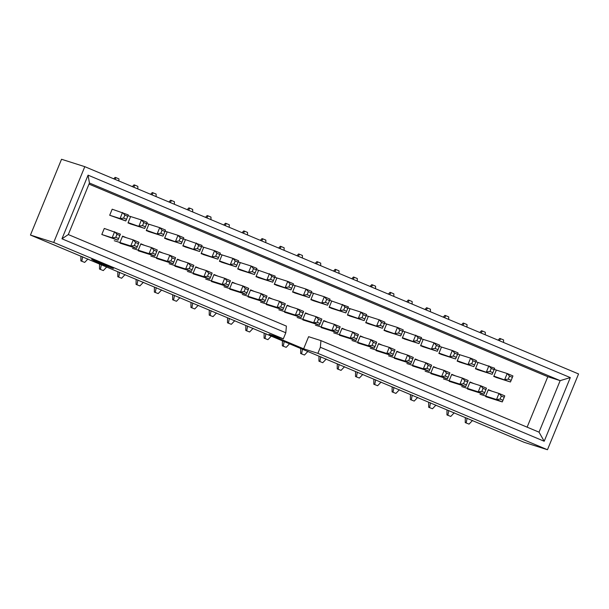 <?xml version="1.0" encoding="UTF-8"?>
<svg xmlns="http://www.w3.org/2000/svg" width="609" height="609" viewBox="0 0 609 609"><rect width="100%" height="100%" fill="white"/><g stroke="black" fill="none" stroke-linecap="round" stroke-linejoin="round"><path stroke-width="0.91" d="M30.45 235.051L524.204 442.332L547.468 449.731L578.55 373.949L84.796 166.668L61.532 159.269L30.45 235.051L53.714 242.443L283.314 338.832L285.804 332.773L61.958 238.804L88.069 175.148L570.306 377.595L544.195 441.251L320.357 347.282L317.875 353.342L547.468 449.731M544.195 441.251L539.026 432.162L320.943 340.614L308.603 336.686L303.625 348.812L317.875 353.342M303.625 348.812L269.071 334.303L283.314 338.832M113.304 268.493L113.617 267.739L92.012 258.665L91.7 259.426L96.359 262.007L113.304 268.493L91.7 259.426M499.631 378.554L493.732 376.476L496.213 370.417M481.338 370.881L475.439 368.803L477.928 362.736M463.053 363.2L457.153 361.122L459.643 355.062M444.768 355.527L438.868 353.448L441.35 347.381M426.483 347.846L420.583 345.767L423.065 339.708M408.19 340.172L402.29 338.094L404.779 332.027M389.905 332.491L384.005 330.413L386.494 324.353M371.619 324.818L365.72 322.74L368.201 316.672M353.327 317.137L347.427 315.059L349.916 308.999M335.041 309.463L329.142 307.385L331.631 301.318M316.756 301.782L310.856 299.704L313.346 293.645M298.471 294.109L292.571 292.031L295.053 285.964M280.178 286.428L274.278 284.35L276.768 278.29M261.893 278.755L255.993 276.676L258.482 270.609M243.608 271.074L237.708 268.995L240.197 262.936M225.322 263.4L219.423 261.322L221.904 255.262M207.03 255.719L201.13 253.641L203.619 247.581M188.744 248.046L182.845 245.967L185.334 239.908M170.459 240.365L164.559 238.286L167.049 232.227M152.174 232.691L146.274 230.613L148.756 224.554M133.881 225.01L127.981 222.932L130.471 216.873M123.627 218.121L120.049 218.547L125.804 220.968L109.696 215.259L112.185 209.199L128.293 214.901L127.753 216.294L124.875 215.091L123.627 218.121L126.512 219.331L127.753 216.294M485.837 395.728L488.319 389.661L492.102 391.252M449.259 380.374L451.749 374.307L455.524 375.898M412.689 365.019L415.171 358.952L418.954 360.543M376.111 349.665L378.6 343.598L382.376 345.189M339.533 334.311L342.022 328.243L345.805 329.834M302.962 318.956L305.452 312.889L309.227 314.48M266.384 303.602L268.873 297.535L272.649 299.126M229.814 288.247L232.303 282.18L236.079 283.771M193.236 272.893L195.725 266.833L199.501 268.417M156.665 257.538L159.147 251.479L162.93 253.062M120.087 242.184L122.576 236.125L126.352 237.708M89.005 184.101L547.811 376.712L527.12 427.168M118.618 238.576L117.91 240.212L101.802 234.503L104.291 228.444L120.399 234.153L119.859 235.546L116.981 234.336L115.733 237.365L118.618 238.576L119.859 235.546M138.38 249.857L140.862 243.798L144.645 245.381M174.95 265.212L177.44 259.152L181.216 260.736M211.529 280.566L214.01 274.507L217.794 276.09M248.099 295.921L250.588 289.861L254.364 291.445M284.677 311.275L287.159 305.216L290.942 306.799M321.248 326.63L323.737 320.57L327.513 322.153M357.826 341.984L360.307 335.924L364.091 337.508M394.396 357.338L396.885 351.279L400.661 352.862M430.974 372.693L433.456 366.633L437.239 368.217M467.545 388.047L470.034 381.988L473.81 383.571M53.714 242.443L84.796 166.668M547.811 376.712L560.158 380.633L89.439 183.02L68.307 234.556L286.39 326.104L285.804 332.773M539.026 432.162L560.158 380.633L570.306 377.595M320.943 340.614L320.357 347.282M88.069 175.148L89.439 183.02M61.958 238.804L68.307 234.556M80.86 260.888L84.689 262.403L80.86 260.888L80.921 256.244M117.91 240.212L112.155 237.799L114.637 231.732L116.981 234.336M101.802 234.503L112.155 237.799L115.733 237.365M81.812 261.192L82.657 256.8M84.689 262.403L87.94 258.992M135.601 242.504L134.353 245.534L137.238 246.744L138.479 243.714L135.601 242.504L133.264 239.9L122.439 236.459M120.011 243.128L136.538 248.381L130.775 245.967L133.264 239.9L139.019 242.321L138.479 243.714M99.488 269.056L103.317 270.571L99.488 269.056L99.549 264.032M114.256 240.715L130.775 245.967L134.353 245.534M100.432 269.361L101.353 264.626M103.317 270.571L106.803 266.909M137.238 246.744L136.538 248.381M153.887 250.185L152.646 253.215L155.523 254.425L156.764 251.395L153.887 250.185L151.55 247.581L140.725 244.14M138.296 250.809L154.823 256.062L149.06 253.641L151.55 247.581L157.312 249.994L156.764 251.395M117.773 276.737L121.602 278.244L117.773 276.737L117.842 271.713M132.541 248.388L149.06 253.641L152.646 253.215M118.725 277.042L119.638 272.299M121.602 278.244L125.089 274.59M155.523 254.425L154.823 256.062M172.172 257.858L170.931 260.888L173.809 262.098L175.057 259.069L172.172 257.858L169.835 255.255L159.01 251.814M156.589 258.482L173.108 263.735L167.353 261.322L169.835 255.255L175.598 257.676L175.057 259.069M136.058 284.411L139.887 285.925L136.058 284.411L136.127 279.386M150.826 256.069L167.353 261.322L170.931 260.888M137.01 284.715L137.923 279.973M139.887 285.925L143.374 282.264M173.809 262.098L173.108 263.735M190.465 265.539L189.216 268.569L192.101 269.779L193.342 266.75L190.465 265.539L188.12 262.936L177.295 259.495M174.874 266.163L191.393 271.416L185.638 268.995L188.12 262.936L193.883 265.349L193.342 266.75M154.343 292.092L158.173 293.599L154.343 292.092L154.412 287.067M169.112 263.743L185.638 268.995L189.216 268.569M155.295 292.396L156.208 287.654M158.173 293.599L161.667 289.945M192.101 269.779L191.393 271.416M124.875 215.091L122.531 212.488L120.049 218.547L109.696 215.259M113.738 178.818L115.109 177.379L116.06 177.683L118.945 178.894L118.915 180.987M116.06 177.683L114.956 179.328M125.804 220.968L126.512 219.331M263.613 296.248L262.365 299.278L265.25 300.488L266.491 297.451L263.613 296.248L261.276 293.645L250.444 290.204M248.023 296.872L264.55 302.125L258.787 299.704L261.276 293.645L267.031 296.058L266.491 297.451M227.492 322.8L231.321 324.308L227.492 322.8L227.56 317.776M242.26 294.452L258.787 299.704L262.365 299.278M228.444 323.105L229.357 318.362M231.321 324.308L234.815 320.654M265.25 300.488L264.55 302.125M300.184 311.602L298.943 314.632L301.82 315.843L303.061 312.805L300.184 311.602L297.847 308.999L287.022 305.558M284.593 312.227L301.12 317.479L295.357 315.059L297.847 308.999L303.609 311.412L303.061 312.805M264.07 338.155L267.899 339.662L264.07 338.155L264.139 333.131M278.838 309.806L295.357 315.059L298.943 314.632M265.022 338.459L265.935 333.717M267.899 339.662L271.386 336.008M301.82 315.843L301.12 317.479M281.898 303.921L280.658 306.951L283.535 308.162L284.776 305.132L281.898 303.921L279.561 301.318L268.736 297.877M266.308 304.546L282.835 309.798L277.072 307.385L279.561 301.318L285.317 303.739L284.776 305.132M245.785 330.474L249.614 331.989L245.785 330.474L245.846 325.45M260.553 302.133L277.072 307.385L280.658 306.951M246.729 330.778L247.65 326.036M249.614 331.989L253.1 328.327M283.535 308.162L282.835 309.798M336.762 326.957L335.513 329.987L338.398 331.197L339.639 328.16L336.762 326.957L334.425 324.353L323.592 320.913M321.171 327.581L337.698 332.834L331.935 330.413L334.425 324.353L340.18 326.767L339.639 328.16M300.64 353.509L304.47 355.017L300.64 353.509L300.709 348.485M315.409 325.16L331.935 330.413L335.513 329.987M301.592 353.814L302.506 349.071M304.47 355.017L307.964 351.363M338.398 331.197L337.698 332.834M245.32 288.567L244.08 291.597L246.957 292.807L248.206 289.777L245.32 288.567L242.983 285.964L232.158 282.523M229.738 289.191L246.257 294.444L240.502 292.031L242.983 285.964L248.746 288.384L248.206 289.777M209.207 315.119L213.036 316.634L209.207 315.119L209.275 310.095M223.975 286.778L240.502 292.031L244.08 291.597M210.158 315.424L211.072 310.681M213.036 316.634L216.522 312.973M246.957 292.807L246.257 294.444M318.469 319.276L317.228 322.306L320.106 323.516L321.354 320.486L318.469 319.276L316.132 316.672L305.307 313.232M302.886 319.9L319.405 325.153L313.65 322.74L316.132 316.672L321.895 319.093L321.354 320.486M282.355 345.828L286.184 347.343L282.355 345.828L282.424 340.804M297.123 317.487L313.65 322.74L317.228 322.306M283.307 346.133L284.22 341.39M286.184 347.343L289.671 343.682M320.106 323.516L319.405 325.153M511.157 380.359L512.397 377.329L509.52 376.118L508.271 379.148L511.157 380.359L510.456 381.995L495.711 377.306M510.456 381.995L493.869 376.134M498.086 340.165L499.761 338.414L503.59 339.921L503.552 342.464M494.211 369.397L507.183 373.515L512.938 375.936L512.397 377.329M508.271 379.148L504.694 379.574L507.183 373.515L509.52 376.118M500.705 338.711L499.365 340.705M492.864 372.678L494.112 369.648L491.227 368.437L489.986 371.475L492.864 372.678L492.163 374.322L477.418 369.633M492.163 374.322L475.583 368.46M479.793 332.491L481.468 330.733L482.419 331.037L485.297 332.248L485.266 334.79M475.926 361.716L494.653 368.255L494.112 369.648M489.986 371.475L486.408 371.901L488.89 365.842L491.227 368.437M482.419 331.037L481.08 333.032M501.344 396.048L500.103 399.078L502.981 400.288L504.222 397.258L501.344 396.048L499.007 393.444L488.182 390.004M485.754 396.672L502.28 401.925L496.518 399.512L499.007 393.444L504.77 395.865L504.222 397.258M465.23 422.6L469.059 424.115L465.23 422.6L465.299 417.576M479.999 394.259L496.518 399.512L500.103 399.078M466.182 422.905L467.095 418.162M469.059 424.115L472.546 420.454M502.981 400.288L502.28 401.925M483.059 388.375L481.81 391.404L484.695 392.615L485.936 389.577L483.059 388.375L480.722 385.771L469.897 382.33M467.468 388.999L483.995 394.251L478.232 391.831L480.722 385.771L486.477 388.184L485.936 389.577M446.945 414.927L450.774 416.434L446.945 414.927L447.006 409.895M461.706 386.578L478.232 391.831L481.81 391.404M447.889 415.224L448.803 410.489M450.774 416.434L454.261 412.78M484.695 392.615L483.995 394.251M474.578 365.004L475.827 361.974L472.942 360.764L471.701 363.794L474.578 365.004L473.878 366.641L459.133 361.959M473.878 366.641L457.29 360.779M461.508 324.81L463.183 323.059L464.134 323.356L467.012 324.567L466.981 327.109M457.633 354.042L470.605 358.161L476.367 360.581L475.827 361.974M471.701 363.794L468.123 364.22L470.605 358.161L472.942 360.764M464.134 323.356L462.794 325.351M456.293 357.331L457.534 354.293L454.657 353.091L453.416 356.12L456.293 357.331L455.593 358.967L440.847 354.278M455.593 358.967L439.005 353.106M443.223 317.137L444.897 315.378L445.849 315.683L448.726 316.893L448.696 319.436M439.348 346.361L452.32 350.487L458.075 352.9L457.534 354.293M453.416 356.12L449.83 356.547L452.32 350.487L454.657 353.091M445.849 315.683L444.509 317.677M438.008 349.65L439.249 346.62L436.371 345.41L435.123 348.439L438.008 349.65L437.308 351.286L422.562 346.605M437.308 351.286L420.72 345.425M424.937 309.456L426.612 307.705L430.441 309.212L430.403 311.755M421.063 338.688L434.034 342.806L439.789 345.227L439.249 346.62M435.123 348.439L431.545 348.866L434.034 342.806L436.371 345.41M427.556 308.002L426.216 309.996M419.715 341.976L420.964 338.939L418.079 337.736L416.838 340.766L419.715 341.976L419.015 343.613L404.269 338.924M419.015 343.613L402.435 337.751M406.645 301.782L408.319 300.024L409.271 300.328L412.148 301.539L412.118 304.081M402.777 331.007L421.504 337.546L420.964 338.939M416.838 340.766L413.26 341.192L415.741 335.133L418.079 337.736M409.271 300.328L407.931 302.323M401.43 334.295L402.671 331.266L399.793 330.055L398.552 333.085L401.43 334.295L400.73 335.932L385.984 331.25M400.73 335.932L384.142 330.078M388.359 294.101L390.034 292.35L390.986 292.647L393.863 293.858L393.833 296.4M384.485 323.333L397.456 327.452L403.219 329.872L402.671 331.266M398.552 333.085L394.967 333.511L397.456 327.452L399.793 330.055M390.986 292.647L389.646 294.642M383.145 326.622L384.386 323.585L381.508 322.382L380.267 325.412L383.145 326.622L382.444 328.259L367.699 323.569M382.444 328.259L365.857 322.397M370.074 286.428L371.749 284.669L372.7 284.974L375.578 286.184L375.54 288.727M366.199 315.652L379.171 319.778L384.926 322.191L384.386 323.585M380.267 325.412L376.682 325.838L379.171 319.778L381.508 322.382M372.7 284.974L371.361 286.968M364.86 318.941L366.1 315.911L363.223 314.701L361.974 317.731L364.86 318.941L364.159 320.578L349.414 315.896M364.159 320.578L347.572 314.724M351.789 278.747L353.464 276.996L357.293 278.503L357.255 281.046M347.914 307.979L360.886 312.097L366.641 314.518L366.1 315.911M361.974 317.731L358.397 318.157L360.886 312.097L363.223 314.701M354.408 277.293L353.068 279.287M346.567 311.268L347.815 308.23L344.93 307.027L343.689 310.057L346.567 311.268L345.866 312.904L331.121 308.215M345.866 312.904L329.286 307.043M333.496 271.074L335.171 269.315L336.122 269.62L339 270.83L338.969 273.372M329.629 300.298L348.356 306.837L347.815 308.23M343.689 310.057L340.111 310.483L342.593 304.424L344.93 307.027M336.122 269.62L334.783 271.614M328.281 303.587L329.522 300.557L326.645 299.346L325.404 302.376L328.281 303.587L327.581 305.223L312.836 300.541M327.581 305.223L310.993 299.369M315.211 263.392L316.886 261.642L317.837 261.939L320.715 263.149L320.684 265.691M311.336 292.624L324.308 296.743L330.07 299.164L329.522 300.557M325.404 302.376L321.818 302.81L324.308 296.743L326.645 299.346M317.837 261.939L316.497 263.933M309.996 295.913L311.237 292.876L308.36 291.673L307.119 294.703L309.996 295.913L309.296 297.55L294.55 292.86M309.296 297.55L292.708 291.688M296.926 255.719L298.6 253.961L299.552 254.265L302.429 255.476L302.391 258.018M293.051 284.943L306.022 289.069L311.778 291.483L311.237 292.876M307.119 294.703L303.533 295.129L306.022 289.069L308.36 291.673M299.552 254.265L298.212 256.26M291.711 288.232L292.952 285.202L290.074 283.992L288.826 287.022L291.711 288.232L291.011 289.869L276.265 285.187M291.011 289.869L274.423 284.015M278.64 248.046L280.315 246.287L281.259 246.584L284.144 247.794L284.106 250.337M274.766 277.27L287.737 281.388L293.492 283.809L292.952 285.202M288.826 287.022L285.248 287.456L287.737 281.388L290.074 283.992M281.259 246.584L279.919 248.579M273.418 280.559L274.667 277.521L271.781 276.319L270.541 279.348L273.418 280.559L272.718 282.195L257.972 277.506M272.718 282.195L256.138 276.334M260.347 240.365L262.022 238.606L262.974 238.911L265.851 240.121L265.821 242.664M256.48 269.589L275.207 276.128L274.667 277.521M270.541 279.348L266.963 279.775L269.444 273.715L271.781 276.319M262.974 238.911L261.634 240.905M255.133 272.878L256.374 269.848L253.496 268.638L252.255 271.667L255.133 272.878L254.433 274.514L239.687 269.833M254.433 274.514L237.845 268.66M242.062 232.691L243.737 230.933L244.689 231.23L247.566 232.44L247.536 234.983M238.188 261.916L251.159 266.034L256.922 268.455L256.374 269.848M252.255 271.667L248.67 272.101L251.159 266.034L253.496 268.638M244.689 231.23L243.349 233.224M236.848 265.204L238.089 262.167L235.211 260.964L233.97 263.994L236.848 265.204L236.147 266.841L221.402 262.152M236.147 266.841L219.56 260.979M223.777 225.01L225.452 223.252L226.403 223.556L229.281 224.767L229.243 227.309M219.902 254.235L232.874 258.361L238.629 260.774L238.089 262.167M233.97 263.994L230.385 264.42L232.874 258.361L235.211 260.964M226.403 223.556L225.056 225.551M218.562 257.523L219.803 254.493L216.926 253.283L215.677 256.313L218.562 257.523L217.855 259.16L203.117 254.478M217.855 259.16L201.274 253.306M205.484 217.337L207.159 215.578L208.111 215.875L210.996 217.086L210.958 219.628M201.617 246.561L214.581 250.68L220.344 253.1L219.803 254.493M215.677 256.313L212.099 256.747L214.581 250.68L216.926 253.283M208.111 215.875L206.771 217.87M464.766 380.694L463.525 383.723L466.403 384.934L467.651 381.904L464.766 380.694L462.429 378.09L451.604 374.649M449.183 381.318L465.702 386.57L459.947 384.157L462.429 378.09L468.192 380.511L467.651 381.904M428.652 407.246L432.481 408.761L428.652 407.246L428.721 402.222M443.421 378.905L459.947 384.157L463.525 383.723M429.604 407.55L430.517 402.808M432.481 408.761L435.975 405.099M466.403 384.934L465.702 386.57M446.481 373.02L445.24 376.05L448.117 377.26L449.366 374.223L446.481 373.02L444.144 370.417L433.319 366.976M430.898 373.644L447.417 378.897L441.654 376.476L444.144 370.417L449.906 372.83L449.366 374.223M410.367 399.573L414.196 401.08L410.367 399.573L410.436 394.548M425.135 371.224L441.654 376.476L445.24 376.05M411.319 399.869L412.232 395.134M414.196 401.08L417.683 397.426M448.117 377.26L447.417 378.897M428.196 365.339L426.955 368.369L429.832 369.579L431.073 366.549L428.196 365.339L425.858 362.736L415.034 359.295M412.605 365.963L429.132 371.216L423.369 368.803L425.858 362.736L431.614 365.156L431.073 366.549M392.082 391.891L395.911 393.406L392.082 391.891L392.143 386.867M406.85 363.55L423.369 368.803L426.955 368.369M393.026 392.196L393.947 387.453M395.911 393.406L399.397 389.745M429.832 369.579L429.132 371.216M409.91 357.666L408.662 360.695L411.547 361.906L412.788 358.868L409.91 357.666L407.573 355.062L396.748 351.621M394.32 358.29L410.847 363.543L405.084 361.122L407.573 355.062L413.328 357.475L412.788 358.868M373.789 384.218L377.626 385.725L373.789 384.218L373.857 379.194M388.557 355.869L405.084 361.122L408.662 360.695M374.741 384.515L375.654 379.78M377.626 385.725L381.112 382.071M411.547 361.906L410.847 363.543M391.617 349.985L390.377 353.014L393.254 354.225L394.503 351.195L391.617 349.985L389.28 347.381L378.455 343.94M376.035 350.609L392.554 355.862L386.799 353.448L389.28 347.381L395.043 349.802L394.503 351.195M355.504 376.537L359.333 378.052L355.504 376.537L355.572 371.513M370.272 348.196L386.799 353.448L390.377 353.014M356.455 376.842L357.369 372.099M359.333 378.052L362.827 374.39M393.254 354.225L392.554 355.862M373.332 342.311L372.091 345.341L374.969 346.551L376.21 343.514L373.332 342.311L370.995 339.708L360.17 336.267M357.749 342.936L374.269 348.188L368.506 345.767L370.995 339.708L376.758 342.121L376.21 343.514M337.219 368.864L341.048 370.371L337.219 368.864L337.287 363.839M351.987 340.515L368.506 345.767L372.091 345.341M338.17 369.161L339.084 364.426M341.048 370.371L344.534 366.717M374.969 346.551L374.269 348.188M355.047 334.63L353.806 337.66L356.684 338.87L357.925 335.841L355.047 334.63L352.71 332.027L341.885 328.586M339.457 335.254L355.983 340.507L350.221 338.094L352.71 332.027L358.465 334.448L357.925 335.841M318.933 361.183L322.762 362.698L318.933 361.183L318.994 356.158M333.702 332.841L350.221 338.094L353.806 337.66M319.877 361.487L320.798 356.745M322.762 362.698L326.249 359.036M356.684 338.87L355.983 340.507M227.035 280.894L225.794 283.923L228.672 285.134L229.913 282.104L227.035 280.894L224.698 278.29L213.873 274.849M211.445 281.518L227.972 286.77L222.209 284.35L224.698 278.29L230.461 280.703L229.913 282.104M190.922 307.446L194.751 308.953L190.922 307.446L190.99 302.422M205.69 279.097L222.209 284.35L225.794 283.923M191.873 307.751L192.787 303.008M194.751 308.953L198.237 305.299M228.672 285.134L227.972 286.77M208.75 273.213L207.509 276.242L210.387 277.453L211.627 274.423L208.75 273.213L206.413 270.609L195.588 267.168M193.16 273.837L209.686 279.089L203.924 276.676L206.413 270.609L212.168 273.03L211.627 274.423M172.636 299.765L176.465 301.28L172.636 299.765L172.697 294.741M187.405 271.424L203.924 276.676L207.509 276.242M173.58 300.07L174.501 295.327M176.465 301.28L179.952 297.618M210.387 277.453L209.686 279.089M145.414 226.814L146.655 223.785L143.777 222.574L142.529 225.604L145.414 226.814L144.706 228.451L129.968 223.769M144.706 228.451L128.126 222.597M132.336 186.628L134.01 184.87L134.962 185.166L137.847 186.377L137.809 188.919M127.981 215.7L141.433 219.971L147.195 222.392L146.655 223.785M142.529 225.604L138.951 226.038L141.433 219.971L143.777 222.574M134.962 185.166L133.622 187.161M163.699 234.495L164.94 231.458L162.063 230.255L160.814 233.285L163.699 234.495L162.999 236.132L148.253 231.443M162.999 236.132L146.411 230.271M150.629 194.301L152.303 192.543L156.132 194.058L156.094 196.6M146.754 223.526L159.725 227.652L165.481 230.065L164.94 231.458M160.814 233.285L157.236 233.711L159.725 227.652L162.063 230.255M153.247 192.847L151.907 194.842M181.984 242.169L183.225 239.139L180.348 237.929L179.107 240.958L181.984 242.169L181.284 243.806L166.539 239.124M181.284 243.806L164.696 237.952M168.914 201.982L170.589 200.224L171.54 200.521L174.418 201.731L174.387 204.274M165.039 231.207L178.011 235.325L183.773 237.746L183.225 239.139M179.107 240.958L175.521 241.392L178.011 235.325L180.348 237.929M171.54 200.521L170.2 202.515M200.27 249.85L201.518 246.812L198.633 245.61L197.392 248.639L200.27 249.85L199.569 251.487L184.824 246.797M199.569 251.487L182.989 245.625M187.199 209.656L188.874 207.897L189.825 208.202L192.703 209.412L192.672 211.955M183.324 238.88L202.059 245.419L201.518 246.812M197.392 248.639L193.814 249.066L196.296 243.006L198.633 245.61M189.825 208.202L188.486 210.196"/></g></svg>
